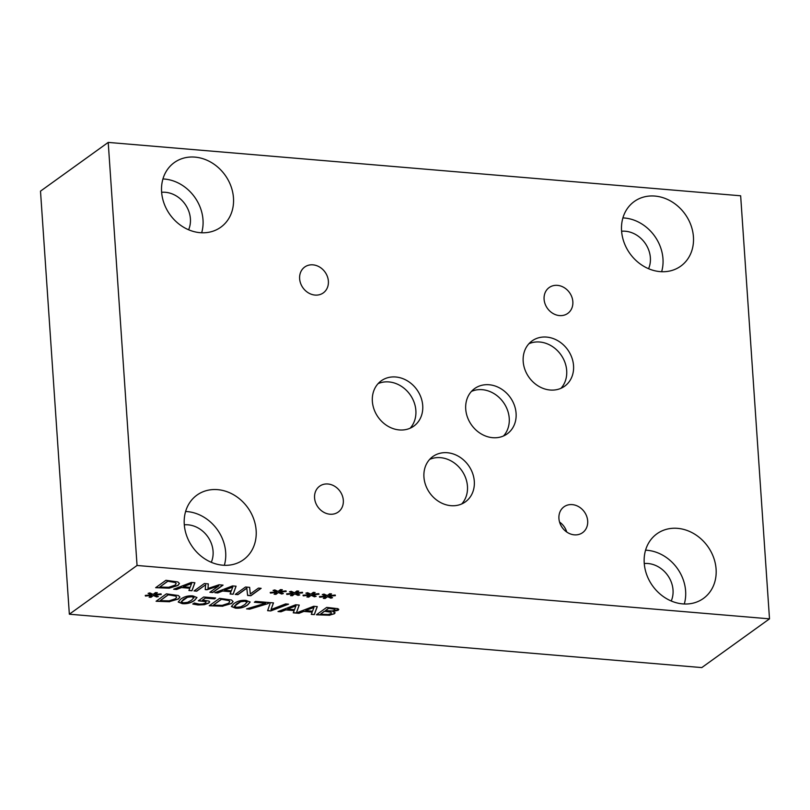 <?xml version="1.0" encoding="UTF-8"?>
<svg xmlns="http://www.w3.org/2000/svg" width="810" height="810" viewBox="0 0 810 810"><rect width="100%" height="100%" fill="white"/><g stroke="black" fill="none" stroke-linecap="round" stroke-linejoin="round"><path stroke-width="1.21" d="M285.606 603.916L288.562 604.169L270.742 610.942L267.614 610.679L270.378 602.63L273.496 602.893L271.006 609.555L285.606 603.916M271.006 609.555L273.416 602.893M270.742 610.942L267.675 610.487M288.147 604.128L270.732 610.75M209.668 601.8L208.737 602.893L204.333 604.513L197.964 604.787L192.831 603.875M205.791 602.822L206.034 601.648L198.359 600.817L203.664 597L215.652 598.013L214.447 598.884L205.274 598.114L202.53 600.088L208.99 601.101L209.689 601.891L208.757 603.075L204.343 604.695L197.974 604.969L192.841 604.068L194.299 603.015L199.219 604.118L202.996 603.936L205.791 602.822L206.023 601.455L198.349 600.625M202.53 600.088L205.274 598.114M214.447 598.884L205.264 597.922M215.409 597.993L214.427 598.691M205.78 602.63L206.023 601.455L205.78 602.63M193.965 597.79L191.828 596.757L187.485 597.264L181.227 601.749L183.394 602.822L187.697 602.316L191.616 600.119L193.954 597.547M193.954 597.598L191.818 596.565L187.474 597.071L183.576 599.258L181.217 601.83M196.952 597.446L194.582 600.18C190.988 602.802 186.877 603.896 182.24 603.45L178.23 601.941M192.972 595.927L196.962 597.547L194.592 600.372C191.008 602.994 186.887 604.088 182.25 603.642L178.23 602.033L180.61 599.197C184.204 596.575 188.325 595.482 192.972 595.927M175.466 596.069L168.085 594.763L160.177 600.655L169.108 600.858L175.446 598.752L176.631 597.162L175.456 595.876L168.085 594.763M168.095 594.955L160.177 600.655M176.62 597.071L175.456 595.876M179.871 596.97L178.443 598.833L169.665 601.557L156.32 601.091M169.675 601.749L156.087 601.263L166.384 593.851L178.362 595.522L179.881 597.071L178.453 599.015L169.665 601.557M154.629 595.067L158.395 596.524L156.674 596.99L153.384 595.512L150.974 597.324L149.131 597.172L151.733 595.37L145.466 596.049L145.253 595.421L151.875 594.834L148.108 593.365L149.84 592.9L153.11 594.388L155.53 592.566L157.363 592.728L154.72 594.53L161.038 593.851L161.241 594.479L154.629 595.067L161.18 594.297M154.72 594.53L157.11 592.707M151.875 594.834L148.392 593.284M145.466 596.049L145.304 595.421M151.733 595.37L145.446 595.866M150.974 597.324L149.374 597M153.384 595.512L150.954 597.142M156.674 596.99L153.373 595.32M158.102 596.413L156.664 596.798M228.633 600.554L221.251 599.248L213.344 605.141L222.274 605.343L228.612 603.237L229.797 601.658L228.623 600.372L221.251 599.248M221.272 599.44L213.344 605.141M229.787 601.557L228.623 600.372M233.037 601.455L231.609 603.318L222.831 606.042L209.496 605.576M222.851 606.234L209.253 605.748L219.55 598.347L231.528 600.008L233.057 601.557L231.619 603.511L222.831 606.042M247.131 602.275L244.995 601.243L240.651 601.749L234.394 606.234L236.56 607.308L240.874 606.801L244.782 604.614L247.131 602.033M247.121 602.093L244.984 601.05L240.641 601.557L236.743 603.754L234.384 606.315M250.118 601.941L247.749 604.675C244.164 607.287 240.043 608.381 235.406 607.946L231.397 606.427M246.139 600.423L250.128 602.033L247.759 604.857C244.174 607.48 240.064 608.573 235.416 608.138L231.397 606.518L233.786 603.693C237.37 601.06 241.491 599.967 246.139 600.423M267.877 603.663L249.672 609.16L246.564 608.897L265.629 603.207L254.35 602.255L255.565 601.385L269.426 602.549L267.877 603.663L249.662 608.968L247.05 608.755M269.173 602.529L267.867 603.47M265.629 603.207L254.583 602.083M314.007 607.439L305.775 610.456L313.986 607.247L312.538 611.216L305.795 610.649M296.369 612.947L313.683 606.285L317.267 606.589L314.341 614.618L311.273 614.365L312.164 612.127L303.831 611.418L298.971 613.322L293.25 612.836L294.141 610.598L285.808 609.9L280.949 611.803L278.002 611.55L295.66 604.766L299.244 605.07L296.369 612.947L299.163 605.06M303.831 611.418L298.951 613.129L296.43 612.917M312.164 612.127L303.811 611.226M314.341 614.618L311.344 614.183M317.186 606.579L314.32 614.426M296.369 612.917L293.321 612.654M295.984 605.921L287.752 608.938L295.964 605.728L294.516 609.697L287.773 609.12M280.949 611.803L278.407 611.398M285.808 609.9L280.928 611.611M294.141 610.598L285.788 609.707M334.955 610.102L334.915 609.231L328.425 608.28L325.428 610.639L332.404 610.953L334.955 610.102L334.905 609.039L328.425 608.28M328.435 608.472L325.428 610.639M334.945 609.91L334.905 609.039L334.945 609.91M331.3 613.555L331.128 612.259L324.273 611.266L320.476 614.203L328.222 614.506L331.3 613.555L331.118 612.066L324.273 611.266M324.283 611.459L320.476 614.203M331.29 613.362L331.118 612.066L331.29 613.362M335.067 612.704L334.378 613.575L329.781 615.063L316.639 614.628M332.859 611.58L335.087 612.805L334.388 613.767L329.781 615.063M338.752 609.302L332.9 611.358M329.791 615.256L316.406 614.79L326.703 607.389L337.81 608.664L338.772 609.393L338.175 610.224L332.91 611.55M108.216 142.408L40.5 191.15L69.346 614.213L701.784 667.592L769.5 618.85L740.654 195.787L108.216 142.408L137.052 565.471L769.5 618.85M69.346 614.213L137.052 565.471M328.789 596.241L332.556 597.699L330.834 598.165L327.544 596.676L325.124 598.499L323.291 598.347L325.893 596.545L319.626 597.223L319.403 596.595L326.025 596.008L322.269 594.54L324 594.074L327.27 595.563L329.68 593.74L331.523 593.902L328.88 595.704L335.198 595.026L335.401 595.654L328.789 596.241L335.34 595.471M296.004 593.467L299.761 594.935L298.05 595.401L294.749 593.912L292.339 595.735L290.496 595.583L293.109 593.771L286.831 594.459L286.618 593.831L293.24 593.234L289.474 591.776L291.215 591.31L294.486 592.798L296.895 590.976L298.738 591.128L296.095 592.93L302.413 592.262L302.606 592.89L296.004 593.467L302.545 592.697M261.154 588.323L250.857 595.735L247.597 595.461L246.807 588.252L237.927 594.641L235.224 594.418L245.521 587.007L249.642 587.351L250.29 593.963L258.441 588.101L261.154 588.323M217.789 592.94L214.842 592.697L232.5 585.913L236.074 586.207L233.148 594.236L230.091 593.983L230.982 591.745L222.649 591.037L217.789 592.94L215.247 592.545M177.916 581.955L179.435 583.504L178.008 585.458L169.229 588.181L155.641 587.696L165.928 580.294L177.916 581.955M176.6 589.467L173.664 589.224L191.322 582.43L194.896 582.734L191.97 590.763L188.902 590.51L189.803 588.273L181.46 587.564L176.6 589.467L174.069 589.062M223.064 585.114L212.777 592.525L209.871 592.272L218.74 585.893L207.006 589.751L205.234 589.609L205.619 584.79L196.749 591.168L194.046 590.935L204.333 583.534L208.302 583.868L208.018 588.455L219.034 584.769L223.064 585.114M279.602 592.09L283.368 593.548L281.657 594.013L278.356 592.525L275.947 594.348L274.104 594.196L276.706 592.394L270.439 593.072L270.226 592.444L276.848 591.857L273.081 590.389L274.813 589.923L278.083 591.411L280.503 589.589L282.346 589.751L279.703 591.553L286.011 590.875L286.214 591.503L279.602 592.09L286.153 591.32M312.397 594.854L316.153 596.322L314.442 596.788L311.141 595.299L308.731 597.122L306.889 596.96L309.501 595.158L303.224 595.846L303.011 595.218L309.633 594.621L305.876 593.153L307.608 592.687L310.878 594.186L313.288 592.363L315.13 592.515L312.488 594.317L318.806 593.639L318.998 594.267L312.397 594.854L318.948 594.084M312.488 594.317L314.867 592.495M309.633 594.621L306.16 593.082M303.224 595.846L303.061 595.208M309.501 595.158L303.213 595.654M308.731 597.122L307.132 596.798M311.141 595.299L308.721 596.929M314.442 596.788L311.131 595.107M315.859 596.201L314.432 596.595M279.703 591.553L282.083 589.721M276.848 591.857L273.365 590.308M270.439 593.072L270.277 592.444M276.706 592.394L270.429 592.89M275.947 594.348L274.347 594.024M278.356 592.525L275.926 594.165M281.657 594.013L278.346 592.343M283.075 593.436L281.637 593.821M222.821 585.093L212.757 592.333L210.104 592.11M208.018 588.455L208.271 583.868M196.749 591.168L194.278 590.774M205.619 584.79L196.739 590.976M207.006 589.751L205.254 589.417M218.74 585.893L206.995 589.558M191.636 583.585L183.414 586.602L191.626 583.392L190.168 587.361L183.424 586.794M181.46 587.564L176.59 589.275M189.803 588.273L181.45 587.371M191.97 590.763L188.983 590.328M194.815 582.724L191.96 590.571M175.021 582.501L167.64 581.195L159.732 587.088L168.662 587.29L174.99 585.184L176.185 583.605L175.011 582.319L167.64 581.195M167.65 581.388L159.732 587.088M176.165 583.504L175.011 582.319M179.425 583.413L177.987 585.265L169.219 587.989L155.874 587.533M232.814 587.068L224.593 590.075L232.804 586.875L231.356 590.834L224.613 590.267M222.649 591.037L217.769 592.758M230.982 591.745L222.628 590.854M233.148 594.236L230.161 593.801M236.004 586.207L233.138 594.054M260.901 588.303L250.847 595.542L247.587 595.269L246.797 588.07L237.917 594.459L235.457 594.246M296.095 592.93L298.475 591.108M293.24 593.234L289.757 591.695M286.831 594.459L286.669 593.831M293.109 593.771L286.821 594.267M292.339 595.735L290.739 595.411M294.749 593.912L292.329 595.542M298.05 595.401L294.739 593.72M299.467 594.823L298.039 595.208M328.88 595.704L331.27 593.882M326.025 596.008L322.552 594.459M319.626 597.223L319.454 596.595M325.893 596.545L319.606 597.041M325.124 598.499L323.534 598.175M327.544 596.676L325.114 598.317M330.834 598.165L327.524 596.494M332.262 597.588L330.824 597.972M622.91 217.9A39.801 33.898 -125.7 0 1 624.459 218.001A39.801 33.898 -125.7 0 1 661.638 271.714M654.936 196.071A39.801 33.898 -125.7 0 1 690.869 225.018A39.801 33.898 -125.7 0 1 680.754 266.146A39.801 33.898 -125.7 0 1 660.079 271.613A39.801 33.898 -125.7 0 1 624.135 242.656A39.801 33.898 -125.7 0 1 634.25 201.528A39.801 33.898 -125.7 0 1 654.936 196.071M621.604 231.235A25.859 22.022 -125.7 0 1 625.361 231.235A25.859 22.022 -125.7 0 1 648.577 268.707M645.56 550.192A39.801 33.898 -125.7 0 1 647.109 550.284A39.801 33.898 -125.7 0 1 684.288 603.997M677.585 528.353A39.801 33.898 -125.7 0 1 713.529 557.31A39.801 33.898 -125.7 0 1 703.414 598.438A39.801 33.898 -125.7 0 1 682.739 603.896A39.801 33.898 -125.7 0 1 646.795 574.948A39.801 33.898 -125.7 0 1 656.91 533.82A39.801 33.898 -125.7 0 1 677.585 528.353M644.254 563.527A25.859 22.022 -125.7 0 1 648.01 563.517A25.859 22.022 -125.7 0 1 671.227 601M185.611 511.485A39.801 33.898 -125.7 0 1 187.161 511.586A39.801 33.898 -125.7 0 1 224.34 565.289M217.637 489.645A39.801 33.898 -125.7 0 1 253.581 518.603A39.801 33.898 -125.7 0 1 243.466 559.73A39.801 33.898 -125.7 0 1 222.78 565.198A39.801 33.898 -125.7 0 1 186.837 536.24A39.801 33.898 -125.7 0 1 196.952 495.112A39.801 33.898 -125.7 0 1 217.637 489.645M184.305 524.819A25.859 22.022 -125.7 0 1 188.062 524.819A25.859 22.022 -125.7 0 1 211.278 562.292M162.942 178.959A39.801 33.898 -125.7 0 1 164.491 179.05A39.801 33.898 -125.7 0 1 201.67 232.764M194.967 157.12A39.801 33.898 -125.7 0 1 230.911 186.077A39.801 33.898 -125.7 0 1 220.796 227.205A39.801 33.898 -125.7 0 1 200.11 232.673A39.801 33.898 -125.7 0 1 164.167 203.715A39.801 33.898 -125.7 0 1 174.282 162.587A39.801 33.898 -125.7 0 1 194.967 157.12M161.635 192.294A25.859 22.022 -125.7 0 1 165.392 192.294A25.859 22.022 -125.7 0 1 188.608 229.767M557.442 285.363A15.927 13.557 -125.7 0 1 571.819 296.946A15.927 13.557 -125.7 0 1 567.769 313.399A15.927 13.557 -125.7 0 1 559.497 315.586A15.927 13.557 -125.7 0 1 545.12 304.003A15.927 13.557 -125.7 0 1 549.17 287.55A15.927 13.557 -125.7 0 1 557.442 285.363M559.558 522.065A15.927 13.557 -125.7 0 1 566.727 532.018M572.275 504.62A15.927 13.557 -125.7 0 1 586.653 516.203A15.927 13.557 -125.7 0 1 582.603 532.656A15.927 13.557 -125.7 0 1 574.331 534.843A15.927 13.557 -125.7 0 1 559.953 523.26A15.927 13.557 -125.7 0 1 564.003 506.807A15.927 13.557 -125.7 0 1 572.275 504.62M327.918 483.995A15.927 13.557 -125.7 0 1 342.296 495.578A15.927 13.557 -125.7 0 1 338.246 512.031A15.927 13.557 -125.7 0 1 329.974 514.218A15.927 13.557 -125.7 0 1 315.596 502.635A15.927 13.557 -125.7 0 1 319.646 486.182A15.927 13.557 -125.7 0 1 327.918 483.995M312.974 264.85A15.927 13.557 -125.7 0 1 327.351 276.433A15.927 13.557 -125.7 0 1 323.311 292.886A15.927 13.557 -125.7 0 1 315.039 295.073A15.927 13.557 -125.7 0 1 300.662 283.49A15.927 13.557 -125.7 0 1 304.702 267.037A15.927 13.557 -125.7 0 1 312.974 264.85M503.516 435.972A27.894 23.763 54.3 0 0 506.493 407.693A27.894 23.763 54.3 0 0 482.254 389.681A27.894 23.763 54.3 0 0 471.44 391.412M489.098 384.75A27.894 23.763 -125.7 0 1 514.289 405.041A27.894 23.763 -125.7 0 1 507.202 433.866A27.894 23.763 -125.7 0 1 492.713 437.694A27.894 23.763 -125.7 0 1 467.522 417.403A27.894 23.763 -125.7 0 1 474.609 388.587A27.894 23.763 -125.7 0 1 489.098 384.75M461.73 503.952A27.894 23.763 54.3 0 0 464.717 475.673A27.894 23.763 54.3 0 0 440.468 457.66A27.894 23.763 54.3 0 0 429.664 459.392M447.312 452.729A27.894 23.763 -125.7 0 1 472.503 473.02A27.894 23.763 -125.7 0 1 465.416 501.846A27.894 23.763 -125.7 0 1 450.927 505.673A27.894 23.763 -125.7 0 1 425.736 485.382A27.894 23.763 -125.7 0 1 432.824 456.567A27.894 23.763 -125.7 0 1 447.312 452.729M560.976 388.304A27.894 23.763 54.3 0 0 563.952 360.025A27.894 23.763 54.3 0 0 539.713 342.012A27.894 23.763 54.3 0 0 528.9 343.744M546.558 337.082A27.894 23.763 -125.7 0 1 571.749 357.372A27.894 23.763 -125.7 0 1 564.661 386.198A27.894 23.763 -125.7 0 1 550.172 390.025A27.894 23.763 -125.7 0 1 524.981 369.735A27.894 23.763 -125.7 0 1 532.069 340.919A27.894 23.763 -125.7 0 1 546.558 337.082M410.154 428.207A27.894 23.763 54.3 0 0 413.13 399.938A27.894 23.763 54.3 0 0 388.891 381.925A27.894 23.763 54.3 0 0 378.078 383.646M395.736 376.994A27.894 23.763 -125.7 0 1 420.927 397.285A27.894 23.763 -125.7 0 1 413.839 426.1A27.894 23.763 -125.7 0 1 399.35 429.938A27.894 23.763 -125.7 0 1 374.159 409.647A27.894 23.763 -125.7 0 1 381.247 380.822A27.894 23.763 -125.7 0 1 395.736 376.994"/></g></svg>

